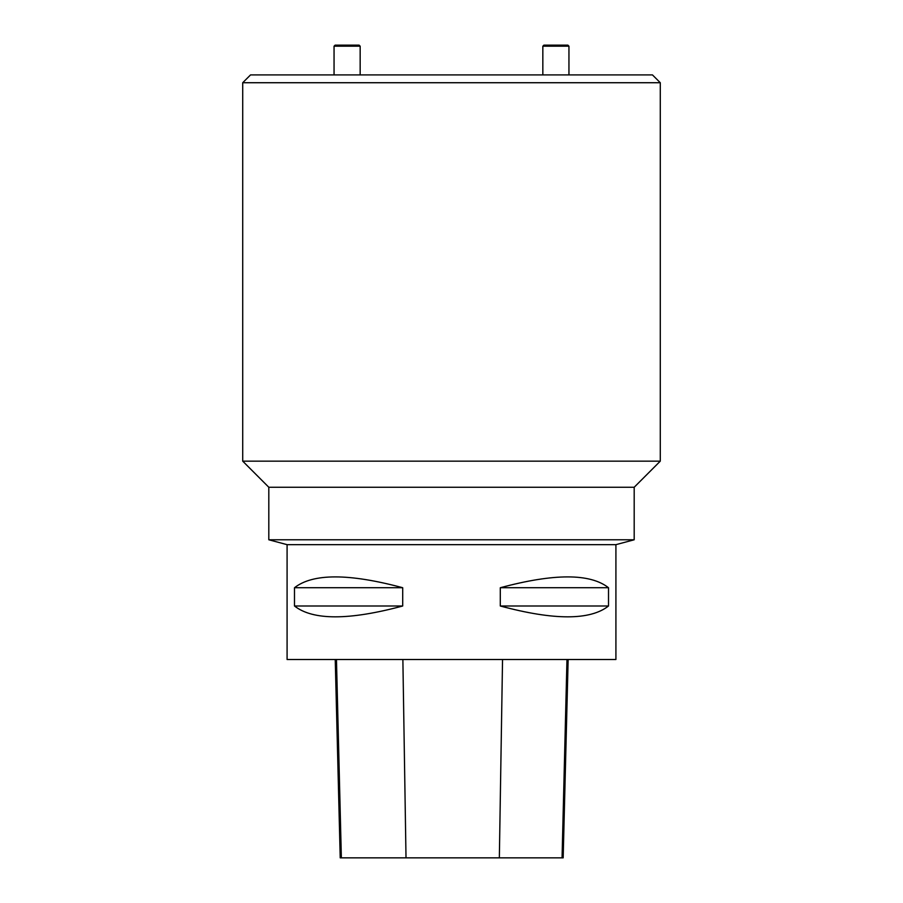 <?xml version="1.0" encoding="UTF-8"?>
<svg xmlns="http://www.w3.org/2000/svg" width="903" height="903" viewBox="0 0 903 903"><rect width="100%" height="100%" fill="white"/><g stroke="black" fill="none" stroke-linecap="round" stroke-linejoin="round"><path stroke-width="1.35" d="M615.914 544.667L287.086 544.667L287.086 659.506L615.914 659.506L615.914 544.667L634.188 539.78L268.812 539.78L268.812 487.259L634.188 487.259L660.285 461.151L660.285 82.726L242.715 82.726L242.715 461.151L660.285 461.151M242.715 82.726L250.549 74.904L652.451 74.904L660.285 82.726M402.704 587.729L402.704 606.003C348.953 620.44 312.878 620.44 294.491 606.003L294.491 587.729C312.878 573.292 348.953 573.292 402.704 587.729L294.491 587.729M608.509 587.729L608.509 606.003C590.122 620.44 554.047 620.44 500.296 606.003L500.296 587.729C554.047 573.292 590.122 573.292 608.509 587.729L500.296 587.729M335.239 659.506L340.217 857.85L563.167 857.85L568.145 659.506M402.704 606.003L294.491 606.003M608.509 606.003L500.296 606.003M568.946 74.904L568.946 46.188L542.838 46.188L542.838 74.904M542.838 46.188L543.888 45.15L567.897 45.15L568.946 46.188M360.162 74.904L360.162 46.188L334.054 46.188L334.054 74.904M334.054 46.188L335.103 45.15L359.112 45.15L360.162 46.188M341.357 857.85L336.458 659.506M406.011 857.85L402.873 659.506M499.348 857.85L502.542 659.506M562.061 857.85L566.971 659.506M634.188 539.78L634.188 487.259M268.812 487.259L242.715 461.151M287.086 544.667L268.812 539.78"/></g></svg>
